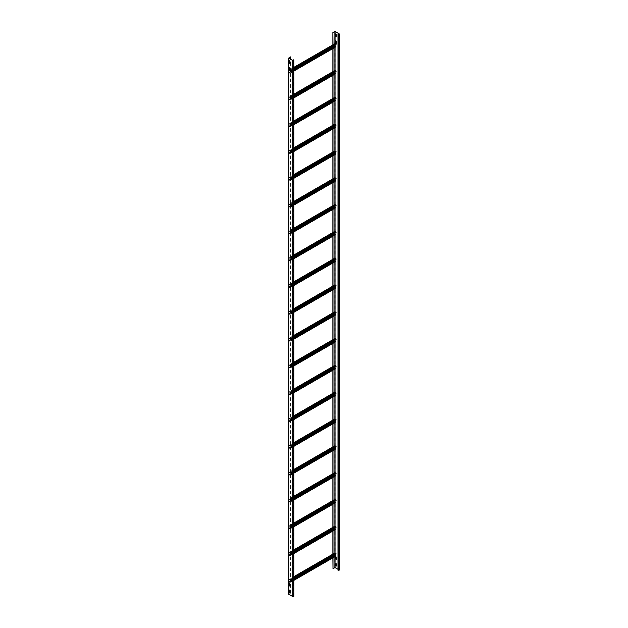 <?xml version="1.0" encoding="UTF-8"?>
<svg xmlns="http://www.w3.org/2000/svg" width="628" height="628" viewBox="0 0 628 628"><rect width="100%" height="100%" fill="white"/><g stroke="black" fill="none" stroke-linecap="round" stroke-linejoin="round"><path stroke-width="0.47" stroke-dasharray="3.14 2.35" d="M339.34 570.067L335.164 567.492L332.879 568.591M337.99 569.258L339.175 570.067L337.99 570.2M332.879 557.845L332.879 554.139M332.879 531.037L332.879 527.332M332.879 504.237L332.879 500.532M332.879 477.429L332.879 473.724M332.879 450.629L332.879 446.916M332.879 423.822L332.879 420.116M332.879 397.014L332.879 393.309M332.879 370.214L332.879 366.501M332.879 343.406L332.879 339.701M332.879 316.598L332.879 312.893M332.879 289.798L332.879 286.093M332.879 262.991L332.879 259.286M332.879 236.191L332.879 232.478M332.879 209.383L332.879 205.678M332.879 182.575L332.879 178.87M332.879 155.775L332.879 152.07M332.879 128.968L332.879 125.262M332.879 102.168L332.879 98.455M332.879 75.36L332.879 71.655M332.879 48.552L332.879 44.847M335.705 33.943L336.404 34.32L336.286 36.652M336.286 559.383L336.208 556.926M335.705 556.636L336.325 556.863M335.705 40.647L336.404 41.016L336.286 43.348M335.705 563.34L336.404 563.716L336.286 566.04M338.107 570.13L338.107 34.038M334.897 556.683L334.897 556.063M334.897 554.736L334.897 552.978M334.897 529.875L334.897 529.263M334.897 527.936L334.897 526.17M334.897 503.067L334.897 502.455M334.897 501.128L334.897 499.362M334.897 476.267L334.897 475.647M334.897 474.321L334.897 472.562M334.897 449.46L334.897 448.847M334.897 447.521L334.897 445.754M334.897 422.66L334.897 422.04M334.897 420.713L334.897 418.947M334.897 395.852L334.897 395.24M334.897 393.913L334.897 392.147M334.897 369.044L334.897 368.432M334.897 367.105L334.897 365.339M334.897 342.244L334.897 341.624M334.897 340.298L334.897 338.539M334.897 315.437L334.897 314.824M334.897 313.498L334.897 311.731M334.897 288.637L334.897 288.017M334.897 286.69L334.897 284.924M334.897 261.829L334.897 261.209M334.897 259.882L334.897 258.124M334.897 235.021L334.897 234.409M334.897 233.082L334.897 231.316M334.897 208.221L334.897 207.601M334.897 206.274L334.897 204.508M334.897 181.413L334.897 180.801M334.897 179.475L334.897 177.708M334.897 154.606L334.897 153.993M334.897 152.667L334.897 150.901M334.897 127.806L334.897 127.186M334.897 125.859L334.897 124.101M334.897 100.998L334.897 100.386M334.897 99.059L334.897 97.293M334.897 74.198L334.897 73.578M334.897 72.251L334.897 70.485M334.897 47.39L334.897 46.778M334.897 45.444L334.897 43.685M332.997 557.774L332.997 554.179M332.997 530.974L332.997 527.379M332.997 504.166L332.997 500.571M332.997 477.366L332.997 473.771M332.997 450.559L332.997 446.963M332.997 423.751L332.997 420.156M332.997 396.951L332.997 393.356M332.997 370.143L332.997 366.548M332.997 343.343L332.997 339.74M332.997 316.536L332.997 312.94M332.997 289.728L332.997 286.023M332.997 262.928L332.997 259.215M332.997 236.12L332.997 232.415M332.997 209.312L332.997 205.607M332.997 182.513L332.997 178.807M332.997 155.705L332.997 152M332.997 128.905L332.997 125.192M332.997 102.097L332.997 98.392M332.997 75.289L332.997 71.584M332.997 48.489L332.997 44.784M288.739 57.98L288.739 594.072L290.748 593.052L290.748 59.228M290.631 56.889L290.631 592.981M293.841 596.333L293.417 595.933L293.417 59.833M293.3 60.516L293.417 595.933M293.3 595.996L293.676 596.333L292.836 596.529L288.856 594.229L290.748 593.052M289.398 590.077L290.089 590.446L290.089 592.746M289.398 67.384L290.089 67.761L289.979 70.132M289.398 583.373L290.089 583.75L289.979 586.081M289.398 60.681L290.089 61.057L289.979 63.389M288.856 594.229L288.856 58.137L288.849 594.143M293.841 70.666L289.783 73.327L288.856 72.526L289.39 70.069L334.897 43.795L335.007 44.933L335.124 43.795L335.941 44.714L290.395 71.145L289.979 69.983M288.856 71.451L289.689 70.03L290.387 70.43L290.277 71.074M335.007 43.866L289.508 70.132L335.124 43.795M288.966 71.513L288.966 72.589L289.861 73.201L293.841 70.532M335.007 44.933L334.787 45.514M334.952 46.802L335.556 46.448M289.783 73.193L335.399 46.857L289.901 73.123M289.783 73.327L335.156 47.131L334.355 46.252L334.897 44.871M293.841 69.151L290.395 71.145M293.841 94.302L334.897 70.603L335.007 71.741L335.046 70.595L335.941 71.207L290.395 97.944L290.45 97.065L289.39 96.877L288.856 99.326L289.783 100.135L293.841 97.787M288.856 98.258L289.689 96.838L290.387 97.238L290.277 97.882M335.007 70.666L289.508 96.94L335.124 70.603M288.966 98.321L288.966 99.397L289.861 100.009L293.841 97.34M335.007 71.741L334.787 72.314M334.952 73.609L335.556 73.256M289.783 100.001L335.219 73.766L289.901 99.93M293.841 97.473L289.901 99.617M289.783 100.135L335.156 73.939L334.355 73.052L334.897 71.671M293.841 95.958L290.395 97.944M293.841 121.11L334.897 97.403L335.007 98.549L335.046 97.395L335.941 98.007L290.395 124.752L290.45 123.865L289.39 123.677L288.856 126.134L289.783 126.934L293.841 124.595M288.856 125.058L289.689 123.638L290.387 124.038L290.277 124.682M335.007 97.473L289.689 123.638L335.124 97.403M288.966 125.129L288.966 126.197L289.861 126.809L293.841 124.148M335.007 98.549L334.787 99.122M334.952 100.409L335.556 100.064M289.783 126.801L335.399 100.464L289.901 126.738M293.841 124.281L289.901 126.424M289.783 126.934L335.156 100.739L334.355 99.86L334.897 98.478M293.841 122.758L290.395 124.752M293.841 147.91L334.897 124.211L334.897 125.286L335.046 124.203L335.941 124.815L290.395 151.552L290.45 150.673L289.39 150.484L288.856 152.934L289.783 153.742L293.841 151.395M288.856 151.866L289.689 150.445L290.387 150.846L290.277 151.489M335.007 124.281L289.508 150.547L335.124 124.211M288.966 151.929L288.966 153.004L289.861 153.617L293.841 150.948M335.007 125.349L334.787 125.93M334.952 127.217L335.556 126.864M289.783 153.609L335.399 127.272L289.901 153.538M293.841 151.081L289.901 153.224M289.783 153.742L335.156 127.547L334.355 126.668L334.897 125.286M293.841 149.566L290.395 151.552M293.841 174.717L334.897 151.018L335.007 152.157L335.046 151.01L335.941 151.623L290.395 178.36L290.45 177.481L289.39 177.284L288.856 179.741L289.783 180.542L293.841 178.203M288.856 178.666L289.689 177.245L290.387 177.653L290.277 178.297M335.007 151.081L289.508 177.355L335.124 151.018M288.966 178.737L288.966 179.812L289.861 180.417L293.841 177.755M335.007 152.157L334.787 152.73M334.952 154.025L335.556 153.672M289.783 180.409L335.399 154.072L289.901 180.346M293.841 177.889L289.901 180.032M289.783 180.542L335.156 154.355L334.355 153.468L334.897 152.086M293.841 176.366L290.395 178.36M293.841 201.517L334.897 177.818L334.897 178.894L335.046 177.81L335.941 178.423L290.395 205.168L290.45 204.281L289.39 204.092L288.856 206.549L289.783 207.35L293.841 205.003M288.856 205.474L289.689 204.053L290.387 204.453L290.277 205.097M335.007 177.889L289.689 204.053L335.124 177.818M288.966 205.544L288.966 206.612L289.861 207.224L293.841 204.555M335.007 178.956L334.787 179.537M334.952 180.825L335.556 180.472M289.783 207.216L335.399 180.88L289.901 207.146M293.841 204.697L289.901 206.84M289.783 207.35L335.156 181.154L334.355 180.275L334.897 178.894M293.841 203.174L290.395 205.168M293.841 228.325L334.897 204.626L334.897 205.701L335.046 204.618L335.941 205.23L290.395 231.968L290.45 231.088L289.39 230.9L288.856 233.349L289.783 234.158L293.841 231.811M288.856 232.281L289.689 230.861L290.387 231.261L290.277 231.905M335.007 204.697L289.508 230.963L335.124 204.626M288.966 232.344L288.966 233.42L289.861 234.032L293.841 231.363M335.007 205.764L334.787 206.337M334.952 207.633L335.556 207.279M289.783 234.024L335.219 207.79L289.901 233.954M293.841 231.496L289.901 233.64M289.783 234.158L335.156 207.962L334.355 207.083L334.897 205.701M293.841 229.981L290.395 231.968M293.841 255.133L334.897 231.434L335.007 232.572L335.046 231.426L335.941 232.03L290.395 258.775L290.45 257.896L289.39 257.7L288.856 260.157L289.783 260.958L293.841 258.618M288.856 259.081L289.689 257.661L290.387 258.069L290.277 258.705M335.007 231.496L289.508 257.77L335.124 231.434M288.966 259.152L288.966 260.22L289.861 260.832L293.841 258.171M335.007 232.572L334.787 233.145M334.952 234.44L335.556 234.087M289.783 260.824L335.399 234.487L289.901 260.761M293.841 258.304L289.901 260.447M289.783 260.958L335.156 234.762L334.355 233.883L334.897 232.501M293.841 256.781L290.395 258.775M293.841 281.933L334.897 258.234L334.897 259.309L335.046 258.226L335.941 258.838L290.395 285.583L290.45 284.696L289.39 284.508L288.856 286.957L289.783 287.765L293.841 285.418M288.856 285.889L289.689 284.468L290.387 284.869L290.277 285.512M335.007 258.304L289.508 284.57L335.124 258.234M288.966 285.952L288.966 287.027L289.861 287.64L293.841 284.971M335.007 259.372L334.787 259.953M334.952 261.24L335.556 260.887M289.783 287.632L335.399 261.295L289.901 287.561M293.841 285.104L289.901 287.247M289.783 287.765L335.156 261.57L334.355 260.691L334.897 259.309M293.841 283.589L290.395 285.583M293.841 308.74L334.897 285.041L335.007 286.18L335.046 285.034L335.941 285.646L290.395 312.383L290.45 311.504L289.39 311.315L288.856 313.764L289.783 314.573L293.841 312.226M288.856 312.697L289.689 311.276L290.387 311.676L290.277 312.32M335.007 285.104L289.508 311.378L335.124 285.041M288.966 312.76L288.966 313.835L289.861 314.44L293.841 311.778M335.007 286.18L334.787 286.753M334.952 288.048L335.556 287.695M289.783 314.432L335.399 288.095L289.901 314.369M293.841 311.912L289.901 314.055M289.783 314.573L335.156 288.378L334.355 287.491L334.897 286.109M293.841 310.397L290.395 312.383M293.841 335.548L334.897 311.841L335.007 312.987L335.046 311.833L335.941 312.446L290.395 339.191L290.45 338.304L289.39 338.115L288.856 340.572L289.783 341.373L293.841 339.026M288.856 339.497L289.689 338.076L290.387 338.476L290.277 339.12M335.007 311.912L289.689 338.076L335.124 311.841M288.966 339.567L288.966 340.635L289.861 341.247L293.841 338.586M335.007 312.987L334.787 313.56M334.952 314.848L335.556 314.502M289.783 341.24L335.399 314.903L289.901 341.177M293.841 338.72L289.901 340.863M289.783 341.373L335.156 315.178L334.355 314.298L334.897 312.917M293.841 337.197L290.395 339.191M293.841 362.348L334.897 338.649L334.897 339.724L335.046 338.641L335.941 339.253L290.395 365.991L290.45 365.111L289.39 364.923L288.856 367.372L289.783 368.181L293.841 365.834M288.856 366.305L289.689 364.884L290.387 365.284L290.277 365.928M335.007 338.72L289.508 364.986L335.124 338.649M288.966 366.367L288.966 367.443L289.861 368.055L293.841 365.386M335.007 339.787L334.787 340.368M334.952 341.656L335.556 341.302M289.783 368.047L335.219 341.813L289.901 367.977M293.841 365.52L289.901 367.663M289.783 368.181L335.156 341.985L334.355 341.106L334.897 339.724M293.841 364.005L290.395 365.991M293.841 389.156L334.897 365.457L335.007 366.595L335.046 365.449L335.941 366.053L290.395 392.798L290.45 391.919L289.39 391.723L288.856 394.18L289.783 394.981L293.841 392.641M288.856 393.104L289.689 391.684L290.387 392.092L290.277 392.736M335.007 365.52L289.508 391.794L335.124 365.457M288.966 393.175L288.966 394.243L289.861 394.855L293.841 392.194M335.007 366.595L334.787 367.168M334.952 368.463L335.556 368.11M289.783 394.847L335.399 368.51L289.901 394.784M293.841 392.327L289.901 394.47M289.783 394.981L335.156 368.793L334.355 367.906L334.897 366.524M293.841 390.804L290.395 392.798M293.841 415.956L334.897 392.257L334.897 393.332L335.046 392.249L335.941 392.861L290.395 419.606L290.45 418.719L289.39 418.531L288.856 420.988L289.783 421.788L293.841 419.441M288.856 419.912L289.689 418.491L290.387 418.892L290.277 419.535M335.007 392.327L289.689 418.491L335.124 392.257M288.966 419.983L288.966 421.05L289.861 421.663L293.841 418.994M335.007 393.395L334.787 393.976M334.952 395.263L335.556 394.91M289.783 421.655L335.399 395.318L289.901 421.584M293.841 419.127L289.901 421.278M289.783 421.788L335.156 395.593L334.355 394.714L334.897 393.332M293.841 417.612L290.395 419.606M293.841 442.764L334.897 419.064L335.007 420.203L335.046 419.057L335.941 419.669L290.395 446.406L290.45 445.527L289.39 445.338L288.856 447.788L289.783 448.596L293.841 446.249M288.856 446.72L289.689 445.299L290.387 445.699L290.277 446.343M335.007 419.127L289.508 445.401L335.124 419.064M288.966 446.783L288.966 447.858L289.861 448.47L293.841 445.801M335.007 420.203L334.787 420.776M334.952 422.071L335.556 421.718M289.783 448.463L335.219 422.228L289.901 448.392M293.841 445.935L289.901 448.078M289.783 448.596L335.156 422.401L334.355 421.521L334.897 420.132M293.841 444.42L290.395 446.406M293.841 469.571L334.897 445.872L335.007 447.01L335.046 445.856L335.941 446.469L290.395 473.214L290.45 472.327L289.39 472.138L288.856 474.595L289.783 475.396L293.841 473.057M288.856 473.52L289.689 472.099L290.387 472.499L290.277 473.143M335.007 445.935L289.508 472.209L335.124 445.872M288.966 473.59L288.966 474.658L289.861 475.27L293.841 472.609M335.007 447.01L334.787 447.583M334.952 448.871L335.556 448.525M289.783 475.263L335.399 448.926L289.901 475.2M293.841 472.743L289.901 474.886M289.783 475.396L335.156 449.201L334.355 448.321L334.897 446.94M293.841 471.22L290.395 473.214M293.841 496.371L334.897 472.672L334.897 473.748L335.046 472.664L335.941 473.276L290.395 500.021L290.45 499.134L289.39 498.946L288.856 501.395L289.783 502.204L293.841 499.857M288.856 500.328L289.689 498.907L290.387 499.307L290.277 499.951M335.007 472.743L289.508 499.009L335.124 472.672M288.966 500.39L288.966 501.466L289.861 502.078L293.841 499.409M335.007 473.81L334.787 474.391M334.952 475.679L335.556 475.325M289.783 502.07L335.399 475.734L289.901 502M293.841 499.543L289.901 501.686M289.783 502.204L335.156 476.008L334.355 475.129L334.897 473.748M293.841 498.028L290.395 500.021M293.841 523.179L334.897 499.48L335.007 500.618L335.046 499.472L335.941 500.084L290.395 526.821L290.45 525.942L289.39 525.746L288.856 528.203L289.783 529.004L293.841 526.664M288.856 527.128L289.689 525.715L290.387 526.115L290.277 526.759M335.007 499.543L289.508 525.817L335.124 499.48M288.966 527.198L288.966 528.274L289.861 528.878L293.841 526.217M335.007 500.618L334.787 501.191M334.952 502.486L335.556 502.133M289.783 528.87L335.399 502.533L289.901 528.807M293.841 526.35L289.901 528.493M289.783 529.004L335.156 502.816L334.355 501.929L334.897 500.547M293.841 524.827L290.395 526.821M293.841 549.987L334.897 526.28L334.897 527.355L335.046 526.272L335.941 526.884L290.395 553.629L290.45 552.742L289.39 552.554L288.856 555.011L289.783 555.811L293.841 553.464M288.856 553.935L289.689 552.514L290.387 552.915L290.277 553.558M335.007 526.35L289.689 552.514L335.124 526.28M288.966 554.006L288.966 555.074L289.861 555.686L293.841 553.017M335.007 527.418L334.787 527.999M334.952 529.286L335.556 528.933M289.783 555.678L335.399 529.341L289.901 555.607M293.841 553.158L289.901 555.301M289.783 555.811L335.156 529.616L334.355 528.737L334.897 527.355M293.841 551.635L290.395 553.629M293.841 576.787L334.897 553.087L334.897 554.163L335.046 553.08L335.941 553.692L290.395 580.429L290.45 579.55L289.39 579.361L288.856 581.811L289.783 582.619L293.841 580.272M288.856 580.743L289.689 579.322L290.387 579.722L290.277 580.366M335.007 553.158L289.508 579.424L335.124 553.087M288.966 580.806L288.966 581.881L289.861 582.494L293.841 579.825M335.007 554.226L334.787 554.799M334.952 556.094L335.556 555.741M289.783 582.486L335.219 556.251L289.901 582.415M293.841 579.958L289.901 582.101M289.783 582.619L335.156 556.424L334.355 555.545L334.897 554.163M293.841 578.443L290.395 580.429M334.779 31.4L334.779 567.492M335.164 567.492L335.164 31.4M339.151 33.7L339.151 569.792M338.335 34.171L338.335 570.263M339.034 569.863L339.034 34.171M335.046 43.63L335.046 45.357M335.046 46.747L335.046 47.304M335.046 70.438L335.046 72.165M335.046 73.547L335.046 74.112M335.046 97.246L335.046 98.973M335.046 100.354L335.046 100.912M335.046 124.046L335.046 125.773M335.046 127.162L335.046 127.719M335.046 150.853L335.046 152.58M335.046 153.962L335.046 154.519M335.046 177.661L335.046 179.388M335.046 180.77L335.046 181.327M335.046 204.461L335.046 206.188M335.046 207.578L335.046 208.135M335.046 231.269L335.046 232.996M335.046 234.377L335.046 234.935M335.046 258.069L335.046 259.796M335.046 261.185L335.046 261.743M335.046 284.877L335.046 286.604M335.046 287.985L335.046 288.542M335.046 311.684L335.046 313.411M335.046 314.793L335.046 315.35M335.046 338.484L335.046 340.211M335.046 341.601L335.046 342.158M335.046 365.292L335.046 367.019M335.046 368.401L335.046 368.958M335.046 392.092L335.046 393.819M335.046 395.208L335.046 395.766M335.046 418.9L335.046 420.627M335.046 422.016L335.046 422.573M335.046 445.707L335.046 447.434M335.046 448.816L335.046 449.373M335.046 472.507L335.046 474.234M335.046 475.624L335.046 476.181M335.046 499.315L335.046 501.042M335.046 502.424L335.046 502.981M335.046 526.123L335.046 527.85M335.046 529.231L335.046 529.789M335.046 552.923L335.046 554.65M335.046 556.039L335.046 556.596M293.653 59.966L293.653 596.066M293.535 596.129L293.535 60.437M292.836 60.437L292.836 596.529M290.434 70.674L335.941 44.4M335.823 44.196L290.387 70.43M288.966 72.589L293.841 69.779M293.841 70.046L289.084 72.793M290.018 73.193L293.841 70.98M334.355 46.252L288.856 72.526M293.841 67.494L289.979 69.732M289.084 72.927L334.457 46.731M290.45 70.258L293.841 68.303M293.841 68.837L290.552 70.736M290.434 97.473L335.941 71.207M335.823 71.003L290.387 97.238M288.966 99.397L293.841 96.579M293.841 96.845L289.084 99.593M334.355 73.052L288.856 99.326M289.084 99.726L334.457 73.539M290.45 97.065L293.841 95.103M293.841 95.644L290.552 97.544M290.434 124.281L335.941 98.007M335.823 97.811L290.387 124.038M288.966 126.197L293.841 123.386M293.841 123.653L289.084 126.401M334.355 99.86L288.856 126.134M289.084 126.534L334.457 100.339M290.45 123.865L293.841 121.911M293.841 122.444L290.552 124.352M290.434 151.089L335.941 124.815M335.823 124.611L290.387 150.846M288.966 153.004L293.841 150.186M293.841 150.461L289.084 153.208M334.355 126.668L288.856 152.934M289.084 153.342L334.457 127.146M290.45 150.673L293.841 148.718M293.841 149.252L290.552 151.152M290.434 177.889L335.941 151.623M335.823 151.419L290.387 177.653M288.966 179.812L293.841 176.994M293.841 177.261L289.084 180.008M334.355 153.468L288.856 179.741M289.084 180.142L334.457 153.946M290.45 177.481L293.841 175.518M293.841 176.06L290.552 177.959M290.434 204.697L335.941 178.423M335.823 178.226L290.387 204.453M288.966 206.612L293.841 203.802M293.841 204.069L289.084 206.816M334.355 180.275L288.856 206.549M289.084 206.95L334.457 180.754M290.45 204.281L293.841 202.326M293.841 202.86L290.552 204.759M290.434 231.496L335.941 205.23M335.823 205.026L290.387 231.261M288.966 233.42L293.841 230.602M293.841 230.869L289.084 233.616M334.355 207.083L288.856 233.349M289.084 233.749L334.457 207.562M290.45 231.088L293.841 229.134M293.841 229.667L290.552 231.567M290.434 258.304L335.941 232.03M335.823 231.834L290.387 258.069M288.966 260.22L293.841 257.409M293.841 257.676L289.084 260.424M334.355 233.883L288.856 260.157M289.084 260.557L334.457 234.362M290.45 257.896L293.841 255.934M293.841 256.467L290.552 258.375M290.434 285.112L335.941 258.838M335.823 258.634L290.387 284.869M288.966 287.027L293.841 284.217M293.841 284.484L289.084 287.231M334.355 260.691L288.856 286.957M289.084 287.365L334.457 261.17M290.45 284.696L293.841 282.741M293.841 283.275L290.552 285.175M290.434 311.912L335.941 285.646M335.823 285.442L290.387 311.676M288.966 313.835L293.841 311.017M293.841 311.284L289.084 314.031M334.355 287.491L288.856 313.764M289.084 314.165L334.457 287.969M290.45 311.504L293.841 309.541M293.841 310.083L290.552 311.983M290.434 338.72L335.941 312.446M335.823 312.249L290.387 338.476M288.966 340.635L293.841 337.825M293.841 338.092L289.084 340.839M334.355 314.298L288.856 340.572M289.084 340.973L334.457 314.777M290.45 338.304L293.841 336.349M293.841 336.883L290.552 338.782M290.434 365.527L335.941 339.253M335.823 339.049L290.387 365.284M288.966 367.443L293.841 364.625M293.841 364.899L289.084 367.639M334.355 341.106L288.856 367.372M289.084 367.78L334.457 341.585M290.45 365.111L293.841 363.157M293.841 363.691L290.552 365.59M290.434 392.327L335.941 366.053M335.823 365.857L290.387 392.092M288.966 394.243L293.841 391.432M293.841 391.699L289.084 394.447M334.355 367.906L288.856 394.18M289.084 394.58L334.457 368.385M290.45 391.919L293.841 389.957M293.841 390.498L290.552 392.398M290.434 419.135L335.941 392.861M335.823 392.665L290.387 418.892M288.966 421.05L293.841 418.24M293.841 418.507L289.084 421.255M334.355 394.714L288.856 420.988M289.084 421.388L334.457 395.193M290.45 418.719L293.841 416.764M293.841 417.298L290.552 419.198M290.434 445.935L335.941 419.669M335.823 419.465L290.387 445.699M288.966 447.858L293.841 445.04M293.841 445.307L289.084 448.054M334.355 421.521L288.856 447.788M289.084 448.188L334.457 422M290.45 445.527L293.841 443.564M293.841 444.106L290.552 446.006M290.434 472.743L335.941 446.469M335.823 446.273L290.387 472.499M288.966 474.658L293.841 471.848M293.841 472.115L289.084 474.862M334.355 448.321L288.856 474.595M289.084 474.996L334.457 448.8M290.45 472.327L293.841 470.372M293.841 470.906L290.552 472.813M290.434 499.55L335.941 473.276M335.823 473.072L290.387 499.307M288.966 501.466L293.841 498.656M293.841 498.922L289.084 501.67M334.355 475.129L288.856 501.395M289.084 501.803L334.457 475.608M290.45 499.134L293.841 497.18M293.841 497.714L290.552 499.613M290.434 526.35L335.941 500.084M335.823 499.88L290.387 526.115M288.966 528.274L293.841 525.455M293.841 525.722L289.084 528.47M334.355 501.929L288.856 528.203M289.084 528.603L334.457 502.408M290.45 525.942L293.841 523.98M293.841 524.521L290.552 526.421M290.434 553.158L335.941 526.884M335.823 526.688L290.387 552.915M288.966 555.074L293.841 552.263M293.841 552.53L289.084 555.278M334.355 528.737L288.856 555.011M289.084 555.411L334.457 529.216M290.45 552.742L293.841 550.787M293.841 551.321L290.552 553.221M290.434 579.966L335.941 553.692M335.823 553.488L290.387 579.722M288.966 581.881L293.841 579.063M293.841 579.338L289.084 582.077M334.355 555.545L288.856 581.811M289.084 582.211L334.457 556.023M290.45 579.55L293.841 577.595M293.841 578.129L290.552 580.029M339.175 570.067L339.175 33.967M293.676 60.241L293.676 596.333M288.825 58.09L288.825 594.19M335.046 43.787L289.587 70.03M335.321 46.959L289.861 73.201M293.841 67.384L289.979 69.622M293.841 71.09L289.948 73.343M335.046 70.595L289.587 96.838M335.321 73.759L289.861 100.009M293.841 94.192L289.555 96.665M293.841 97.897L289.948 100.15M335.046 97.395L289.587 123.645M335.321 100.566L289.861 126.809M293.841 120.992L289.555 123.473M293.841 124.705L289.948 126.95M335.046 124.203L289.587 150.445M335.321 127.374L289.861 153.617M293.841 147.8L289.555 150.28M293.841 151.505L289.948 153.758M335.046 151.01L289.587 177.253M335.321 154.174L289.861 180.417M293.841 174.608L289.555 177.08M293.841 178.313L289.948 180.566M335.046 177.81L289.587 204.061M335.321 180.982L289.861 207.224M293.841 201.407L289.555 203.888M293.841 205.121L289.948 207.366M335.046 204.618L289.587 230.861M335.321 207.782L289.861 234.032M293.841 228.215L289.555 230.696M293.841 231.92L289.948 234.173M335.046 231.426L289.587 257.668M335.321 234.589L289.861 260.832M293.841 255.023L289.555 257.496M293.841 258.728L289.948 260.973M335.046 258.226L289.587 284.468M335.321 261.397L289.861 287.64M293.841 281.823L289.555 284.303M293.841 285.528L289.948 287.781M335.046 285.034L289.587 311.276M335.321 288.197L289.861 314.44M293.841 308.631L289.555 311.103M293.841 312.336L289.948 314.589M335.046 311.833L289.587 338.084M335.321 315.005L289.861 341.247M293.841 335.43L289.555 337.911M293.841 339.144L289.948 341.389M335.046 338.641L289.587 364.884M335.321 341.813L289.861 368.055M293.841 362.238L289.555 364.719M293.841 365.943L289.948 368.196M335.046 365.449L289.587 391.691M335.321 368.612L289.861 394.855M293.841 389.046L289.555 391.519M293.841 392.751L289.948 394.996M335.046 392.249L289.587 418.491M335.321 395.42L289.861 421.663M293.841 415.846L289.555 418.327M293.841 419.551L289.948 421.804M335.046 419.057L289.587 445.299M335.321 422.22L289.861 448.47M293.841 442.654L289.555 445.126M293.841 446.359L289.948 448.612M335.046 445.856L289.587 472.107M335.321 449.028L289.861 475.27M293.841 469.461L289.555 471.934M293.841 473.167L289.948 475.412M335.046 472.664L289.587 498.907M335.321 475.836L289.861 502.078M293.841 496.261L289.555 498.742M293.841 499.966L289.948 502.219M335.046 499.472L289.587 525.715M335.321 502.635L289.861 528.878M293.841 523.069L289.555 525.542M293.841 526.774L289.948 529.027M335.046 526.272L289.587 552.522M335.321 529.443L289.861 555.686M293.841 549.869L289.555 552.35M293.841 553.582L289.948 555.827M335.046 553.08L289.587 579.322M335.321 556.243L289.861 582.494M293.841 576.677L289.555 579.157M293.841 580.382L289.948 582.635"/><path stroke-width="0.94" d="M332.879 557.845L332.997 568.654L332.997 557.774M335.046 556.596L335.046 567.563L332.997 568.654M335.046 567.563L337.99 569.258M337.99 570.2L339.34 570.067L339.34 33.967L337.99 34.1L337.99 570.2M339.34 33.967L335.164 31.4L332.879 32.491L332.997 44.784M332.879 554.139L332.879 531.037M332.879 527.332L332.879 504.237M332.879 500.532L332.879 477.429M332.879 473.724L332.879 450.629M332.879 446.916L332.879 423.822M332.879 420.116L332.879 397.014M332.879 393.309L332.879 370.214M332.879 366.501L332.879 343.406M332.879 339.701L332.879 316.598M332.879 312.893L332.879 289.798M332.879 286.093L332.879 262.991M332.879 259.286L332.879 236.191M332.879 232.478L332.879 209.383M332.879 205.678L332.879 182.575M332.879 178.87L332.879 155.775M332.879 152.07L332.879 128.968M332.879 125.262L332.879 102.168M332.879 98.455L332.879 75.36M332.879 71.655L332.879 48.552M332.879 44.847L332.879 32.491M336.208 36.738L336.208 34.234L335.611 33.92L335.588 36.298L336.286 36.675L335.705 36.228L335.705 33.943M336.286 559.383L336.286 557.075L335.666 556.62L335.588 558.991L336.286 559.367L335.705 558.92L335.705 556.636M336.286 43.348L335.705 42.932L335.705 40.647M336.286 566.04L335.705 565.624L335.705 563.34M334.897 43.685L334.897 31.463L339.034 33.771L337.99 34.1M335.666 43.128L336.286 43.379L336.286 41.087L335.611 40.624L335.784 43.057M335.666 565.82L336.286 566.071L336.286 563.779L335.666 563.316L335.784 565.75M334.897 567.563L334.897 556.683M334.897 556.063L334.897 554.736M334.897 552.978L334.897 529.875M334.897 529.263L334.897 527.936M334.897 526.17L334.897 503.067M334.897 502.455L334.897 501.128M334.897 499.362L334.897 476.267M334.897 475.647L334.897 474.321M334.897 472.562L334.897 449.46M334.897 448.847L334.897 447.521M334.897 445.754L334.897 422.66M334.897 422.04L334.897 420.713M334.897 418.947L334.897 395.852M334.897 395.24L334.897 393.913M334.897 392.147L334.897 369.044M334.897 368.432L334.897 367.105M334.897 365.339L334.897 342.244M334.897 341.624L334.897 340.298M334.897 338.539L334.897 315.437M334.897 314.824L334.897 313.498M334.897 311.731L334.897 288.637M334.897 288.017L334.897 286.69M334.897 284.924L334.897 261.829M334.897 261.209L334.897 259.882M334.897 258.124L334.897 235.021M334.897 234.409L334.897 233.082M334.897 231.316L334.897 208.221M334.897 207.601L334.897 206.274M334.897 204.508L334.897 181.413M334.897 180.801L334.897 179.475M334.897 177.708L334.897 154.606M334.897 153.993L334.897 152.667M334.897 150.901L334.897 127.806M334.897 127.186L334.897 125.859M334.897 124.101L334.897 100.998M334.897 100.386L334.897 99.059M334.897 97.293L334.897 74.198M334.897 73.578L334.897 72.251M334.897 70.485L334.897 47.39M334.897 46.778L334.897 45.444M332.997 554.179L332.997 530.974M332.997 527.379L332.997 504.166M332.997 500.571L332.997 477.366M332.997 473.771L332.997 450.559M332.997 446.963L332.997 423.751M332.997 420.156L332.997 396.951M332.997 393.356L332.997 370.143M332.997 366.548L332.997 343.343M332.997 339.74L332.997 316.536M332.997 312.94L332.997 289.728M332.997 286.023L332.997 262.928M332.997 259.215L332.997 236.12M332.997 232.415L332.997 209.312M332.997 205.607L332.997 182.513M332.997 178.807L332.997 155.705M332.997 152L332.997 128.905M332.997 125.192L332.997 102.097M332.997 98.392L332.997 75.289M332.997 71.584L332.997 48.489M334.897 31.463L332.997 32.562M290.748 56.952L288.856 58.137L292.836 60.437L293.676 60.241L293.417 59.833L293.841 60.241L292.726 60.508L288.739 58.208L290.631 56.889L290.748 59.228M288.739 594.072L292.726 596.6L293.841 596.333L293.841 60.241M289.359 592.557L289.971 592.808L289.979 590.516L289.359 590.053L289.28 592.408L289.398 590.077M289.901 67.675L289.28 67.4L289.28 69.716L289.901 70.179L289.901 67.675M289.979 70.132L289.398 69.645L289.398 67.384M289.359 585.853L289.971 586.112L289.901 583.663L289.28 583.396L289.28 585.712L289.398 583.373M289.351 60.657L289.359 63.161L289.979 63.412L289.979 61.12L289.359 60.665M293.3 59.903L293.3 60.516M289.979 592.777L289.477 592.487M289.979 586.081L289.477 585.791M289.979 63.389L289.398 62.949L289.398 60.681M334.897 43.795L335.823 44.062L336.059 44.776L293.841 69.151M334.787 45.514L334.473 46.315L334.952 46.802M293.841 70.666L335.674 46.519L293.841 70.532M335.674 46.519L293.841 70.98M289.979 69.983L289.39 70.069M334.897 70.603L335.823 70.87L336.059 71.584L293.841 95.958M334.787 72.314L334.473 73.123L334.952 73.609M293.841 97.473L335.674 73.327L293.841 97.34M335.674 73.327L293.841 97.787M334.897 97.403L336.059 98.392L293.841 122.758M334.787 99.122L334.473 99.93L334.952 100.409M293.841 124.281L335.674 100.127L293.841 124.148M335.674 100.127L293.841 124.595M334.897 124.211L335.823 124.477L336.059 125.192L293.841 149.566M334.787 125.93L334.473 126.73L334.952 127.217M293.841 151.081L335.674 126.934L293.841 150.948M335.674 126.934L293.841 151.395M334.897 151.018L335.823 151.285L336.059 152L293.841 176.366M334.787 152.73L334.473 153.538L334.952 154.025M293.841 177.889L335.674 153.734L293.841 177.755M335.674 153.734L293.841 178.203M334.897 177.818L335.823 178.085L336.059 178.807L293.841 203.174M334.787 179.537L334.473 180.338L334.952 180.825M293.841 204.697L335.674 180.542L293.841 204.555M335.674 180.542L293.841 205.003M334.897 204.626L335.823 204.893L336.059 205.607L293.841 229.981M334.787 206.337L334.473 207.146L334.952 207.633M293.841 231.496L335.674 207.35L293.841 231.363M335.674 207.35L293.841 231.811M334.897 231.434L335.823 231.701L336.059 232.415L293.841 256.781M334.787 233.145L334.473 233.954L334.952 234.44M293.841 258.304L335.674 234.15L293.841 258.171M335.674 234.15L293.841 258.618M334.897 258.234L335.823 258.501L336.059 259.215L293.841 283.589M334.787 259.953L334.473 260.753L334.952 261.24M293.841 285.104L335.674 260.958L293.841 284.971M335.674 260.958L293.841 285.418M334.897 285.041L335.823 285.308L336.059 286.023L293.841 310.397M334.787 286.753L334.473 287.561L334.952 288.048M293.841 311.912L335.674 287.757L293.841 311.778M335.674 287.757L293.841 312.226M334.897 311.841L336.059 312.83L293.841 337.197M334.787 313.56L334.473 314.369L334.952 314.848M293.841 338.72L335.674 314.565L293.841 338.586M335.674 314.565L293.841 339.026M334.897 338.649L335.823 338.916L336.059 339.63L293.841 364.005M334.787 340.368L334.473 341.169L334.952 341.656M293.841 365.52L335.674 341.373L293.841 365.386M335.674 341.373L293.841 365.834M334.897 365.457L335.823 365.724L336.059 366.438L293.841 390.804M334.787 367.168L334.473 367.977L334.952 368.463M293.841 392.327L335.674 368.173L293.841 392.194M335.674 368.173L293.841 392.641M334.897 392.257L335.823 392.524L336.059 393.238L293.841 417.612M334.787 393.976L334.473 394.776L334.952 395.263M293.841 419.127L335.674 394.981L293.841 418.994M335.674 394.981L293.841 419.441M334.897 419.064L335.823 419.331L336.059 420.046L293.841 444.42M334.787 420.776L334.473 421.584L334.952 422.071M293.841 445.935L335.674 421.788L293.841 445.801M335.674 421.788L293.841 446.249M334.897 445.872L335.823 446.139L336.059 446.853L293.841 471.22M334.787 447.583L334.473 448.392L334.952 448.871M293.841 472.743L335.674 448.588L293.841 472.609M335.674 448.588L293.841 473.057M334.897 472.672L335.823 472.939L336.059 473.653L293.841 498.028M334.787 474.391L334.473 475.192L334.952 475.679M293.841 499.543L335.674 475.396L293.841 499.409M335.674 475.396L293.841 499.857M334.897 499.48L335.823 499.747L336.059 500.461L293.841 524.827M334.787 501.191L334.473 502L334.952 502.486M293.841 526.35L335.674 502.196L293.841 526.217M335.674 502.196L293.841 526.664M334.897 526.28L336.059 527.269L293.841 551.635M334.787 527.999L334.473 528.807L334.952 529.286M293.841 553.158L335.674 529.004L293.841 553.017M335.674 529.004L293.841 553.464M334.897 553.087L335.823 553.354L336.059 554.069L293.841 578.443M334.787 554.799L334.473 555.607L334.952 556.094M293.841 579.958L335.674 555.811L293.841 579.825M335.674 555.811L293.841 580.272M338.225 570.334L338.225 34.234M339.034 34.171L339.034 33.771M335.046 31.471L335.046 43.63M335.046 45.357L335.046 46.747M335.046 47.304L335.046 70.438M335.046 72.165L335.046 73.547M335.046 74.112L335.046 97.246M335.046 98.973L335.046 100.354M335.046 100.912L335.046 124.046M335.046 125.773L335.046 127.162M335.046 127.719L335.046 150.853M335.046 152.58L335.046 153.962M335.046 154.519L335.046 177.661M335.046 179.388L335.046 180.77M335.046 181.327L335.046 204.461M335.046 206.188L335.046 207.578M335.046 208.135L335.046 231.269M335.046 232.996L335.046 234.377M335.046 234.935L335.046 258.069M335.046 259.796L335.046 261.185M335.046 261.743L335.046 284.877M335.046 286.604L335.046 287.985M335.046 288.542L335.046 311.684M335.046 313.411L335.046 314.793M335.046 315.35L335.046 338.484M335.046 340.211L335.046 341.601M335.046 342.158L335.046 365.292M335.046 367.019L335.046 368.401M335.046 368.958L335.046 392.092M335.046 393.819L335.046 395.208M335.046 395.766L335.046 418.9M335.046 420.627L335.046 422.016M335.046 422.573L335.046 445.707M335.046 447.434L335.046 448.816M335.046 449.373L335.046 472.507M335.046 474.234L335.046 475.624M335.046 476.181L335.046 499.315M335.046 501.042L335.046 502.424M335.046 502.981L335.046 526.123M335.046 527.85L335.046 529.231M335.046 529.789L335.046 552.923M335.046 554.65L335.046 556.039M288.739 58.208L288.739 594.3M292.726 596.6L292.726 60.508M293.535 60.437L293.535 60.037M293.841 69.779L334.473 46.315M334.52 46.558L293.841 70.046M335.124 43.662L293.841 67.494M293.841 68.303L335.823 44.062M336.059 44.47L293.841 68.837M293.841 96.579L334.473 73.123M334.52 73.366L293.841 96.845M335.124 70.469L293.841 94.302M293.841 95.103L335.823 70.87M336.059 71.27L293.841 95.644M293.841 123.386L334.473 99.93M334.52 100.166L293.841 123.653M335.124 97.269L293.841 121.11M293.841 121.911L335.823 97.678M336.059 98.078L293.841 122.444M293.841 150.186L334.473 126.73M334.52 126.974L293.841 150.461M335.124 124.077L293.841 147.91M293.841 148.718L335.823 124.477M336.059 124.878L293.841 149.252M293.841 176.994L334.473 153.538M334.52 153.774L293.841 177.261M335.124 150.885L293.841 174.717M293.841 175.518L335.823 151.285M336.059 151.686L293.841 176.06M293.841 203.802L334.473 180.338M334.52 180.581L293.841 204.069M335.124 177.685L293.841 201.517M293.841 202.326L335.823 178.085M336.059 178.493L293.841 202.86M293.841 230.602L334.473 207.146M334.52 207.389L293.841 230.869M335.124 204.493L293.841 228.325M293.841 229.134L335.823 204.893M336.059 205.293L293.841 229.667M293.841 257.409L334.473 233.954M334.52 234.189L293.841 257.676M335.124 231.3L293.841 255.133M293.841 255.934L335.823 231.701M336.059 232.101L293.841 256.467M293.841 284.217L334.473 260.753M334.52 260.997L293.841 284.484M335.124 258.1L293.841 281.933M293.841 282.741L335.823 258.501M336.059 258.909L293.841 283.275M293.841 311.017L334.473 287.561M334.52 287.797L293.841 311.284M335.124 284.908L293.841 308.74M293.841 309.541L335.823 285.308M336.059 285.709L293.841 310.083M293.841 337.825L334.473 314.369M334.52 314.604L293.841 338.092M335.124 311.708L293.841 335.548M293.841 336.349L335.823 312.116M336.059 312.516L293.841 336.883M293.841 364.625L334.473 341.169M334.52 341.412L293.841 364.899M335.124 338.516L293.841 362.348M293.841 363.157L335.823 338.916M336.059 339.316L293.841 363.691M293.841 391.432L334.473 367.977M334.52 368.212L293.841 391.699M335.124 365.323L293.841 389.156M293.841 389.957L335.823 365.724M336.059 366.124L293.841 390.498M293.841 418.24L334.473 394.776M334.52 395.02L293.841 418.507M335.124 392.123L293.841 415.956M293.841 416.764L335.823 392.524M336.059 392.932L293.841 417.298M293.841 445.04L334.473 421.584M334.52 421.828L293.841 445.307M335.124 418.931L293.841 442.764M293.841 443.564L335.823 419.331M336.059 419.732L293.841 444.106M293.841 471.848L334.473 448.392M334.52 448.627L293.841 472.115M335.124 445.731L293.841 469.571M293.841 470.372L335.823 446.139M336.059 446.539L293.841 470.906M293.841 498.656L334.473 475.192M334.52 475.435L293.841 498.922M335.124 472.539L293.841 496.371M293.841 497.18L335.823 472.939M336.059 473.347L293.841 497.714M293.841 525.455L334.473 502M334.52 502.235L293.841 525.722M335.124 499.346L293.841 523.179M293.841 523.98L335.823 499.747M336.059 500.147L293.841 524.521M293.841 552.263L334.473 528.807M334.52 529.043L293.841 552.53M335.124 526.146L293.841 549.987M293.841 550.787L335.823 526.554M336.059 526.955L293.841 551.321M293.841 579.063L334.473 555.607M334.52 555.851L293.841 579.338M335.124 552.954L293.841 576.787M293.841 577.595L335.823 553.354M336.059 553.755L293.841 578.129M288.66 58.09L288.66 594.19M334.959 43.646L293.841 67.384M289.979 69.622L289.571 69.857M335.36 47.124L293.841 71.09M334.959 70.454L293.841 94.192M335.36 73.931L293.841 97.897M334.959 97.254L293.841 120.992M335.36 100.739L293.841 124.705M334.959 124.061L293.841 147.8M335.36 127.539L293.841 151.505M334.959 150.869L293.841 174.608M335.36 154.347L293.841 178.313M334.959 177.669L293.841 201.407M335.36 181.147L293.841 205.121M334.959 204.477L293.841 228.215M335.36 207.954L293.841 231.92M334.959 231.277L293.841 255.023M335.36 234.762L293.841 258.728M334.959 258.084L293.841 281.823M335.36 261.562L293.841 285.528M334.959 284.892L293.841 308.631M335.36 288.37L293.841 312.336M334.959 311.692L293.841 335.43M335.36 315.178L293.841 339.144M334.959 338.5L293.841 362.238M335.36 341.977L293.841 365.943M334.959 365.308L293.841 389.046M335.36 368.785L293.841 392.751M334.959 392.108L293.841 415.846M335.36 395.585L293.841 419.551M334.959 418.915L293.841 442.654M335.36 422.393L293.841 446.359M334.959 445.715L293.841 469.461M335.36 449.201L293.841 473.167M334.959 472.523L293.841 496.261M335.36 476L293.841 499.966M334.959 499.331L293.841 523.069M335.36 502.808L293.841 526.774M334.959 526.131L293.841 549.869M335.36 529.608L293.841 553.582M334.959 552.938L293.841 576.677M335.36 556.416L293.841 580.382"/></g></svg>
